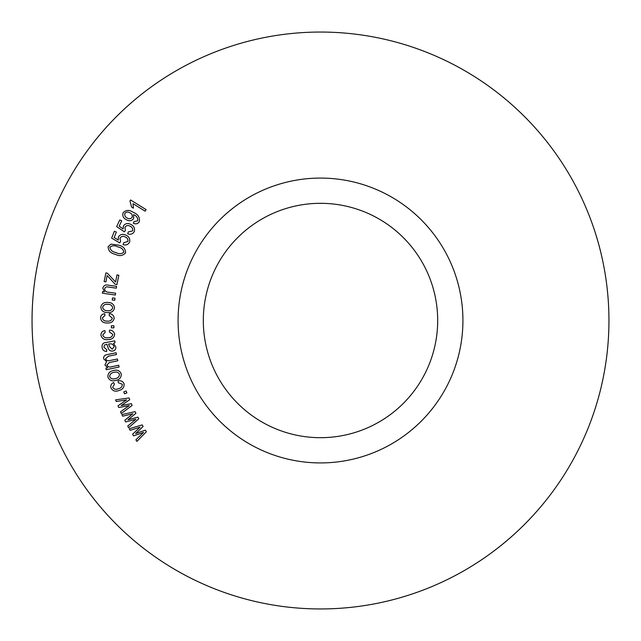 <?xml version="1.0" encoding="UTF-8"?>
<svg xmlns="http://www.w3.org/2000/svg" width="641" height="641" viewBox="0 0 641 641"><rect width="100%" height="100%" fill="white"/><g stroke="black" fill="none" stroke-linecap="round" stroke-linejoin="round"><path stroke-width="0.96" d="M320.5 462.922A142.422 142.422 0 0 0 462.922 320.5A142.422 142.422 0 0 0 320.5 178.078A142.422 142.422 0 0 0 178.078 320.5A142.422 142.422 0 0 0 320.5 462.922M320.5 203.317A117.183 117.183 0 0 0 203.317 320.5A117.183 117.183 0 0 0 320.5 437.683A117.183 117.183 0 0 0 437.683 320.5A117.183 117.183 0 0 0 320.5 203.317M320.5 608.95A288.45 288.45 0 0 0 608.95 320.5A288.45 288.45 0 0 0 320.5 32.05A288.45 288.45 0 0 0 32.05 320.5A288.45 288.45 0 0 0 320.5 608.95M123.793 391.859L126.165 390.986L126.878 392.925L124.506 393.798L123.793 391.859M118.385 388.718C121.021 388.182 122.319 386.699 122.287 384.271L118.329 382.709L118.048 380.914C120.845 380.305 122.848 381.251 124.042 383.743C124.386 387.292 122.711 389.544 118.994 390.481C115.412 391.907 112.728 391.058 110.949 387.917C110.38 385.465 111.262 383.679 113.585 382.557L114.443 384.135L112.672 387.292C114.026 389.319 115.933 389.792 118.385 388.718M114.779 340.844L115.011 342.727L113.457 343.296L115.829 346.973C115.973 349.313 114.891 350.683 112.568 351.076C110.036 351.172 108.505 349.946 107.984 347.39L106.831 344.257L104.451 345.018L103.922 347.182L106.735 349.682L106.662 351.492C103.914 351.332 102.384 349.882 102.071 347.134C101.855 344.097 103.321 342.534 106.47 342.446L114.779 340.844M112.471 297.945L114.979 298.209L114.771 300.26L112.263 300.004L112.471 297.945M108.513 292.224L115.612 293.217L115.356 295.02L102.368 293.193L102.592 291.567L104.443 291.831L102.776 288.138C103.674 285.413 105.613 284.444 108.593 285.237L116.574 286.359L116.317 288.17L108.417 287.056C106.526 286.543 105.268 287.12 104.635 288.787C104.804 290.998 106.094 292.144 108.513 292.224M116.983 274.885L118.857 275.277L116.91 284.62L115.14 284.251L107.143 275.558L105.893 281.896L104.122 281.527L105.925 272.906L107.368 273.202L115.596 282.048L116.983 274.885M130.628 224.334C133.929 225.88 135.139 228.316 134.241 231.649C132.679 234.141 130.484 234.846 127.663 233.773L128.304 231.962L132.591 230.888C133.056 228.669 132.174 227.09 129.963 226.137C127.896 225.071 126.221 225.448 124.939 227.251L125.356 230.423L124.378 231.842L116.646 226.561L119.803 219.943L121.71 220.857L119.178 226.169L123.2 228.973L123.384 225.969C125.259 223.437 127.671 222.884 130.628 224.334M133.288 212.363C137.983 214.198 139.986 217.315 139.313 221.73C137.799 223.853 135.812 224.358 133.344 223.244L134.017 221.61L137.727 220.816C137.991 217.956 136.621 215.889 133.616 214.631L133.64 218.637C131.589 221.009 129.145 221.361 126.293 219.695C123.224 218.116 122.183 215.761 123.168 212.636C126.181 209.791 129.554 209.695 133.288 212.363M125.508 234.991C128.913 236.337 130.267 238.7 129.578 242.098C128.16 244.694 126.013 245.535 123.12 244.622L123.649 242.779L127.879 241.441C128.208 239.189 127.23 237.651 124.947 236.841C122.816 235.904 121.157 236.377 119.979 238.268L120.604 241.409L119.707 242.899L111.638 238.083L114.394 231.257L116.366 232.05L114.154 237.531L118.353 240.087L118.345 237.074C120.067 234.414 122.455 233.725 125.508 234.991M129.979 200.986L130.612 199.976L146.092 209.615L145.122 211.169L133.056 203.662L133.408 208.181L131.581 207.043L129.979 200.986M118.457 245.142C123.064 246.104 125.444 248.644 125.58 252.762C122.896 255.911 119.458 256.424 115.268 254.285C110.653 253.323 108.273 250.783 108.129 246.665L111.029 244.125L118.457 245.142M107.832 302.472C111.782 302.456 114.01 304.275 114.515 307.936C113.585 311.454 111.197 312.992 107.351 312.552C103.473 312.528 101.294 310.709 100.813 307.095C101.711 303.618 104.05 302.071 107.832 302.472M107.223 321.101C109.883 321.453 111.598 320.476 112.351 318.176L109.122 315.412L109.443 313.633C112.279 313.97 113.858 315.508 114.178 318.248C113.353 321.71 111.037 323.288 107.231 322.968C103.385 323.152 101.134 321.47 100.477 317.936C100.741 315.436 102.143 314.042 104.699 313.737L104.996 315.508L102.304 317.904C102.921 320.252 104.563 321.317 107.223 321.101M111.358 325.788L113.89 325.74L113.93 327.815L111.398 327.863L111.358 325.788M107.904 337.743C110.597 337.887 112.223 336.773 112.8 334.418L109.363 331.918L109.539 330.115C112.399 330.227 114.098 331.637 114.627 334.346C114.074 337.871 111.887 339.626 108.057 339.61C104.235 340.091 101.855 338.592 100.917 335.107C100.99 332.599 102.288 331.093 104.812 330.588L105.244 332.326L102.744 334.939C103.546 337.238 105.268 338.176 107.904 337.743M113.225 370.618C116.983 369.424 119.659 370.49 121.245 373.823C121.413 377.461 119.603 379.648 115.805 380.385C112.095 381.523 109.467 380.45 107.92 377.14C107.728 373.551 109.499 371.379 113.225 370.618M112.047 366.652L118.721 365.258L119.098 367.037L106.23 369.729L105.893 368.126L107.696 367.75L104.932 364.993L106.566 361.54L103.626 358.752C103.497 356.324 104.715 354.938 107.271 354.585L116.109 352.742L116.478 354.521L108.377 356.212L105.597 358.736C106.414 360.554 107.864 361.155 109.931 360.546L117.407 358.984L117.784 360.771L109.427 362.526L106.903 364.969C107.96 366.94 109.675 367.501 112.047 366.652M135.652 433.54L145.371 430.143L146.364 431.778L136.902 441.393L135.924 439.782L143.56 432.395L133.528 435.856L132.559 434.261L140.05 427.178L130.163 430.335L129.242 428.821L142.158 424.879L143.135 426.481L135.652 433.54M121.229 405.537L131.405 403.662L132.142 405.433L121.269 413.525L120.54 411.778L129.25 405.617L118.761 407.516L118.04 405.777L126.573 399.888L116.261 401.514L115.58 399.864L129.017 397.933L129.746 399.68L121.229 405.537M127.928 419.791L137.887 417.139L138.76 418.837L128.593 427.723L127.735 426.041L135.908 419.246L125.644 421.946L124.787 420.28L132.799 413.774L122.695 416.185L121.886 414.607L135.075 411.642L135.932 413.317L127.928 419.791M109.843 247.346C110.484 250.206 112.496 251.937 115.885 252.522C118.954 254.205 121.614 254.068 123.873 252.113C123.24 249.237 121.229 247.506 117.832 246.913C114.755 245.223 112.087 245.367 109.843 247.346M132.11 217.331C132.671 215.304 131.942 213.806 129.915 212.828C128.016 211.674 126.333 211.834 124.883 213.333C124.386 215.456 125.179 217.043 127.255 218.076C129.145 219.166 130.764 218.918 132.11 217.331M102.648 307.263C103.217 309.619 104.82 310.757 107.472 310.685C110.14 311.085 111.879 310.116 112.688 307.776C112.111 305.42 110.5 304.275 107.856 304.347C105.188 303.946 103.449 304.924 102.648 307.263M109.363 343.945L108.553 344.049L109.747 346.893L112.271 349.161L114.05 346.741C113.393 344.425 111.83 343.496 109.363 343.945M109.715 376.748C110.965 378.831 112.84 379.44 115.348 378.575C118.016 378.15 119.386 376.7 119.45 374.216C118.192 372.149 116.317 371.54 113.81 372.397C111.149 372.83 109.779 374.272 109.715 376.748"/></g></svg>
